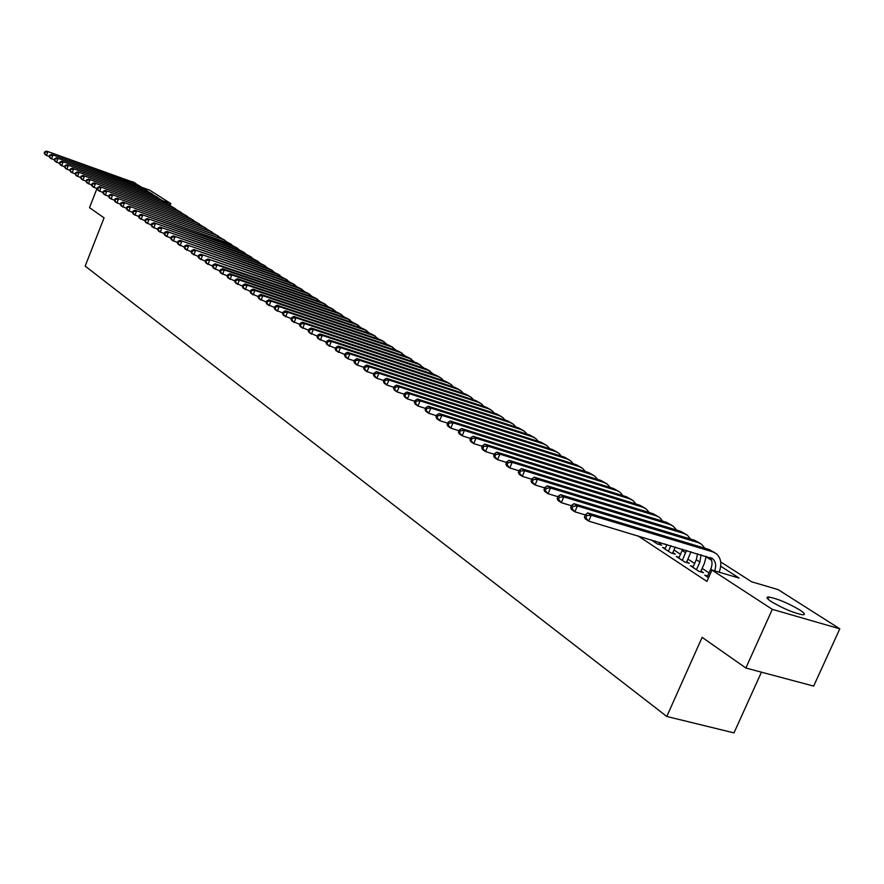 <?xml version="1.0" encoding="UTF-8"?>
<svg xmlns="http://www.w3.org/2000/svg" width="884" height="884" viewBox="0 0 884 884"><rect width="100%" height="100%" fill="white"/><g stroke="black" fill="none" stroke-linecap="round" stroke-linejoin="round"><path stroke-width="1.33" d="M771.478 601.717C766.605 598.468 765.721 596.888 768.826 597.009C777.622 598.744 787.931 603.054 799.744 609.938C804.827 613.286 805.744 614.888 802.495 614.767C793.523 612.921 783.18 608.579 771.478 601.717M761.444 672.171L733.985 732.891L666.79 716.471L85.173 266.095L104.069 217.862L89.516 207.652L96.953 188.612M142.269 187.518L149.65 190.137L170.833 203.596L163.496 201.011M170.17 205.276L170.833 203.596M768.516 597.717L767.511 597.065M720.692 561.926L751.654 581.794L778.141 589.617L839.8 628.811L772.307 609.352L711.951 570.069L739.135 578.092L720.714 566.224M772.307 609.352L745.864 668.017L813.656 686.094L839.8 628.811M707.653 576.003L704.758 575.153L708.57 577.661M693.266 566.567L690.426 565.727L698.99 571.362L703.487 572.677L700.968 571.031M679.155 557.318L676.37 556.489L684.769 562.014L689.244 563.329L686.78 561.716M665.321 548.235L662.591 547.428L670.834 552.843L675.277 554.169L672.868 552.577M650.911 539.737L657.155 543.848L661.575 545.174L659.21 543.616M638.038 535.892L706.902 581.407L711.951 570.069M709.034 572.92L702.139 568.412M694.625 563.506L687.929 559.119M680.514 554.268L673.995 550.003M666.658 545.207L664.547 543.826M745.864 668.017L702.128 637.342L666.79 716.471M711.609 560.357L706.172 556.854M49.228 156.523L45.194 154.7L44.2 153.241L44.697 153.573L45.25 152.136L44.752 151.805L44.2 153.241M44.752 151.805L46.576 151.109L135.418 183.121M46.576 151.109L134.081 182.524L137.871 185.021M45.25 152.136L47.824 151.938L46.432 155.54L44.697 153.573M54.289 159.927L50.189 158.07L49.195 156.612L49.703 156.943L49.758 155.153L49.195 156.612M49.758 155.153L51.592 154.457L140.854 186.59M51.592 154.457L139.517 185.994L143.341 188.513M50.255 155.496L52.852 155.297L51.449 158.921L49.703 156.943M59.416 163.363L55.25 161.485L54.255 160.015L54.764 160.358L54.819 158.556L54.255 160.015M54.819 158.556L56.653 157.838L146.368 190.104M56.653 157.838L145.009 189.496L148.866 192.049M55.327 158.899L57.935 158.7L56.521 162.347L54.764 160.358M64.609 166.844L60.377 164.943L59.383 163.463L59.902 163.805L60.466 162.347L59.946 161.993L59.383 163.463M59.946 161.993L61.792 161.275L151.938 193.651M61.792 161.275L150.578 193.055L154.457 195.629M60.466 162.347L63.084 162.137L61.67 165.805L59.902 163.805M69.869 170.369L65.56 168.435L64.565 166.954L65.096 167.308L65.14 165.485L64.565 166.954M65.14 165.485L66.996 164.755L157.584 197.254M66.996 164.755L156.214 196.646L160.126 199.254M65.67 165.827L68.3 165.628L66.875 169.319L65.096 167.308M75.195 173.949L70.819 171.982L69.825 170.49L70.355 170.855L70.4 169.01L69.825 170.49M70.4 169.01L72.256 168.269L163.297 200.9M72.256 168.269L161.927 200.292L165.861 202.922M70.93 169.363L73.582 169.164L72.145 172.877L70.355 170.855M80.599 177.562L76.146 175.573L75.151 174.082L75.681 174.435L76.267 172.944L75.726 172.579L75.151 174.082M75.726 172.579L77.593 171.839L169.076 204.591M77.593 171.839L167.706 203.983L171.673 206.635M76.267 172.944L78.941 172.734L77.483 176.48L75.681 174.435M86.057 181.231L81.538 179.209L80.543 177.706L81.085 178.071L81.129 176.203L80.543 177.706M81.129 176.203L82.997 175.452L174.933 208.326M82.997 175.452L173.551 207.718L177.562 210.392M81.671 176.568L84.356 176.358L82.897 180.126L81.085 178.071M91.605 184.944L86.997 182.889L86.002 181.386L86.555 181.75L87.14 180.237L86.588 179.872L86.002 181.386M86.588 179.872L88.466 179.109L180.866 212.105M88.466 179.109L179.474 211.497L183.518 214.204M87.14 180.237L89.848 180.038L88.378 183.817L86.555 181.75M97.207 188.712L92.533 186.623L91.538 185.11L92.091 185.485L92.687 183.96L92.124 183.585L91.538 185.11M92.124 183.585L94.013 182.822L186.878 215.939M94.013 182.822L185.485 215.331L189.552 218.061M92.687 183.96L95.417 183.75L93.925 187.563L92.091 185.485M102.898 192.524L98.135 190.403L97.141 188.889L97.704 189.264L98.301 187.728L97.737 187.353L97.141 188.889M97.737 187.353L99.638 186.579L192.966 219.829M99.638 186.579L191.563 219.21L195.662 221.972M98.301 187.728L101.052 187.518L99.549 191.353L97.704 189.264M108.655 196.381L103.826 194.226L102.82 192.712L103.395 193.099L104.003 191.552L103.428 191.165L102.82 192.712M103.428 191.165L105.329 190.38L199.132 223.762M105.329 190.38L197.718 223.133L201.85 225.928M104.003 191.552L106.765 191.342L105.251 195.198L103.395 193.099M114.5 200.292L109.583 198.115L108.577 196.579L109.163 196.977L109.771 195.419L109.185 195.032L108.577 196.579M109.185 195.032L111.097 194.237L205.375 227.74M111.097 194.237L203.961 227.122L208.127 229.939M109.771 195.419L112.555 195.209L111.03 199.088L109.163 196.977M120.423 204.27L115.417 202.049L114.412 200.513L114.997 200.911L115.616 199.342L115.03 198.955L114.412 200.513M115.03 198.955L116.942 198.149L211.696 231.774M116.942 198.149L210.282 231.155L214.48 234.006M115.616 199.342L118.423 199.132L116.887 203.033L114.997 200.911M126.423 208.281L121.329 206.038L120.323 204.491L120.92 204.889L121.539 203.32L120.942 202.922L120.323 204.491M120.942 202.922L122.865 202.105L218.116 235.862M122.865 202.105L216.679 235.243L220.912 238.116M121.539 203.32L124.368 203.11L122.821 207.044L120.92 204.889M132.501 212.359L127.318 210.072L126.324 208.525L126.931 208.933L127.55 207.353L126.942 206.944L126.324 208.525M126.942 206.944L128.876 206.127L224.613 240.006M128.876 206.127L223.177 239.376L227.442 242.293M127.55 207.353L130.39 207.132L128.832 211.099L126.931 208.933M138.666 216.492L133.396 214.171L132.401 212.624L133.009 213.033L133.639 211.442L133.031 211.033L132.401 212.624M133.031 211.033L134.965 210.193L231.188 244.205M134.965 210.193L229.752 243.575L234.05 246.525M133.639 211.442L136.501 211.221L134.932 215.21L133.009 213.033M144.921 220.691L139.561 218.326L138.556 216.768L139.186 217.188L139.816 215.585L139.197 215.166L138.556 216.768M139.197 215.166L141.142 214.326L234.735 246.758L237.862 248.47M141.142 214.326L236.415 247.829L240.746 250.813M139.816 215.585L142.7 215.364L141.12 219.376L139.186 217.188M151.263 224.934L145.805 222.536L144.81 220.978L145.44 221.398L146.07 219.785L145.44 219.365L144.81 220.978M145.44 219.365L147.396 218.503L241.476 251.056L244.625 252.78M147.396 218.503L243.166 252.139L247.542 255.156M146.07 219.785L148.976 219.563L147.385 223.597L145.44 221.398M157.695 229.243L152.147 226.812L151.142 225.232L151.783 225.663L152.424 224.039L151.783 223.608L151.142 225.232M151.783 223.608L153.75 222.746L248.293 255.41L251.487 257.156M153.75 222.746L250.017 256.515L254.426 259.553M152.424 224.039L155.352 223.818L153.739 227.884L151.783 225.663M164.214 233.619L158.567 231.133L157.562 229.564L158.214 229.995L158.866 228.359L158.214 227.928L157.562 229.564M158.214 227.928L160.181 227.055L255.211 259.83L258.426 261.587M160.181 227.055L256.957 260.946L261.41 264.018M158.866 228.359L161.805 228.138L160.181 232.227L158.214 229.995M170.833 238.05L165.076 235.531L164.081 233.951L164.733 234.393L165.396 232.746L164.733 232.304L164.081 233.951M164.733 232.304L166.711 231.42L262.228 264.305L265.476 266.084M166.711 231.42L263.996 265.432L268.482 268.548M165.396 232.746L168.358 232.514L166.722 236.636L164.733 234.393M177.54 242.547L171.684 239.984L170.689 238.393L171.352 238.846L172.015 237.188L171.352 236.735L170.689 238.393M171.352 236.735L173.33 235.84L269.344 268.846L272.626 270.637M173.33 235.84L271.134 269.996L275.653 273.145M172.015 237.188L174.999 236.967L173.352 241.111L171.352 238.846M184.347 247.1L178.391 244.503L177.397 242.912L178.071 243.365L178.734 241.697L178.06 241.244L177.397 242.912M178.06 241.244L180.049 240.338L276.559 273.454L279.863 275.255M180.049 240.338L278.372 274.615L282.935 277.797M178.734 241.697L181.75 241.465L180.082 245.642L178.071 243.365M191.264 251.73L185.198 249.089L184.192 247.487L184.878 247.951L185.552 246.271L184.867 245.807L184.192 247.487M184.867 245.807L186.867 244.89L283.874 278.117L287.212 279.952M186.867 244.89L285.72 279.3L290.306 282.515M185.552 246.271L188.59 246.039L186.911 250.249L184.878 247.951M198.27 256.426L192.093 253.741L191.099 252.139L191.795 252.603L192.469 250.912L191.773 250.448L191.099 252.139M191.773 250.448L193.784 249.52L291.289 282.847L294.67 284.703M193.784 249.52L293.156 284.04L297.798 287.311M192.469 250.912L195.53 250.68L193.839 254.912L191.795 252.603M205.386 261.189L199.099 258.459L198.104 256.846L198.812 257.321L199.486 255.62L198.778 255.144L198.104 256.846M198.778 255.144L200.801 254.205L298.814 287.654L302.229 289.521M200.801 254.205L300.715 288.869L305.389 292.162M199.486 255.62L202.569 255.388L200.867 259.653L198.812 257.321M212.613 266.029L206.204 263.255L205.21 261.631L205.928 262.117L206.613 260.404L205.895 259.918L205.21 261.631M205.895 259.918L207.917 258.968L306.45 292.527L309.897 294.416M207.917 258.968L308.372 293.753L313.08 297.09M206.613 260.404L209.718 260.172L207.994 264.46L205.928 262.117M219.939 270.935L213.42 268.117L212.425 266.493L213.155 266.979L213.84 265.255L213.121 264.758L212.425 266.493M213.121 264.758L215.143 263.797L314.196 297.466L317.676 299.378M215.143 263.797L216.967 265.023L316.141 298.715L320.903 302.096M213.84 265.255L216.967 265.023L215.232 269.344L213.155 266.979M227.387 275.918L220.735 273.057L219.751 271.421L220.481 271.918L221.188 270.173L220.447 269.675L219.751 271.421M220.447 269.675L222.481 268.703L322.052 302.483L325.566 304.416M222.481 268.703L224.337 269.94L324.03 303.753L328.826 307.168M221.188 270.173L224.337 269.94L222.58 274.294L220.481 271.918M234.945 280.979L228.171 278.062L227.177 276.427L227.928 276.935L228.636 275.178L227.884 274.67L227.177 276.427M227.884 274.67L229.928 273.686L330.019 307.577L333.577 309.522M229.928 273.686L231.807 274.946L332.041 308.859L336.87 312.317M228.636 275.178L231.807 274.946L230.05 279.333L227.928 276.935M242.614 286.118L235.719 283.156L234.724 281.51L235.487 282.018L236.205 280.25L235.442 279.742L234.724 281.51M235.442 279.742L237.498 278.736L338.119 312.737L341.71 314.715M237.498 278.736L239.398 280.018L340.163 314.041L345.036 317.544M236.205 280.25L239.398 280.018L237.619 284.438L235.487 282.018M250.415 291.333L243.376 288.317L242.393 286.67L243.166 287.189L243.885 285.41L243.111 284.891L242.393 286.67M243.111 284.891L245.177 283.874L346.329 317.975L349.965 319.975M245.177 283.874L247.111 285.167L348.406 319.301L353.324 322.848M243.885 285.41L247.111 285.167L245.31 289.62L243.166 287.189M258.327 296.626L251.155 293.565L250.183 291.908L250.968 292.438L251.686 290.648L250.901 290.118L250.183 291.908M250.901 290.118L252.968 289.09L354.672 323.301L358.34 325.323M252.968 289.09L254.935 290.405L356.771 324.649L361.733 328.229M251.686 290.648L254.935 290.405L253.122 294.891L250.968 292.438M266.371 302.008L259.067 298.891L258.084 297.234L258.879 297.764L259.609 295.963L258.813 295.422L258.084 297.234M258.813 295.422L260.89 294.383L363.136 328.704L366.849 330.749M260.89 294.383L262.891 295.72L365.269 330.063L370.274 333.699M259.609 295.963L262.891 295.72L261.056 300.24L258.879 297.764M274.537 307.477L267.09 304.306L266.117 302.637L266.924 303.179L267.664 301.367L266.858 300.814L266.117 302.637M266.858 300.814L268.935 299.764L371.733 334.185L375.479 336.252M268.935 299.764L270.968 301.124L373.899 335.577L378.949 339.257M267.664 301.367L270.968 301.124L269.123 305.676L266.924 303.179M282.847 313.035L275.244 309.809L274.272 308.129L275.101 308.682L275.841 306.847L275.023 306.295L274.272 308.129M275.023 306.295L277.112 305.223L380.463 339.754L384.253 341.854M277.112 305.223L279.178 306.604L382.661 341.169L387.756 344.893M275.841 306.847L279.178 306.604L277.311 311.19L275.101 308.682M291.278 318.682L283.532 315.389L282.56 313.709L283.399 314.273L284.151 312.428L283.322 311.864L282.56 313.709M283.322 311.864L285.41 310.781L389.325 345.412L393.159 347.534M285.41 310.781L287.51 312.185L391.557 346.848L396.695 350.617M284.151 312.428L287.51 312.185L285.631 316.803L283.399 314.273M299.853 324.417L291.963 321.069L290.991 319.378L291.842 319.953L292.604 318.096L291.753 317.522L290.991 319.378M291.753 317.522L293.853 316.417L398.33 351.158L402.209 353.302M293.853 316.417L295.985 317.842L400.596 352.617L405.778 356.44M292.604 318.096L295.985 317.842L294.085 322.505L291.842 319.953M308.571 330.24L300.516 326.837L299.554 325.146L300.416 325.732L301.179 323.853L300.317 323.268L299.554 325.146M300.317 323.268L302.427 322.152L407.469 357.003L411.392 359.158M302.427 322.152L304.593 323.599L409.778 358.473L415.005 362.352M301.179 323.853L304.593 323.599L302.682 328.296L300.416 325.732M317.433 336.163L309.212 332.704L308.251 331.003L309.135 331.599L309.908 329.71L309.024 329.113L308.251 331.003M309.024 329.113L311.146 327.986L416.762 362.926L420.729 365.114M311.146 327.986L313.356 329.456L419.104 364.429L424.386 368.352M309.908 329.71L313.356 329.456L311.411 334.185L309.135 331.599M326.439 342.185L318.063 338.671L317.102 336.959L317.997 337.566L318.781 335.655L317.886 335.058L317.102 336.959M317.886 335.058L320.008 333.909L426.198 368.948L430.221 371.169M320.008 333.909L322.251 335.401L428.585 370.473L433.911 374.451M318.781 335.655L322.251 335.401L320.295 340.174L317.997 337.566M335.6 348.318L327.047 344.727L326.097 343.014L327.003 343.633L327.798 341.71L326.892 341.102L326.097 343.014M326.892 341.102L329.025 339.931L435.801 375.07L439.856 377.324M329.025 339.931L331.301 341.456L438.221 376.617L441.26 378.208L443.591 380.65M327.798 341.71L331.301 341.456L329.323 346.263L327.003 343.633M344.915 354.539L336.196 350.893L335.246 349.18L336.163 349.799L336.97 347.865L336.042 347.235L335.246 349.18M336.042 347.235L338.185 346.053L445.547 381.302L449.658 383.568M338.185 346.053L340.495 347.6L448.011 382.871L451.061 384.463L453.426 386.96M336.97 347.865L340.495 347.6L338.506 352.451L336.163 349.799M354.396 360.882L347.843 358.749L345.489 357.158L344.55 355.434L345.489 356.075L346.296 354.119L345.357 353.489L344.55 355.434M345.357 353.489L347.5 352.285L455.459 387.623L459.614 389.921M347.5 352.285L349.854 353.865L457.956 389.225L461.028 390.827L463.426 393.369M346.296 354.119L349.854 353.865L347.843 358.749L345.489 356.075M364.042 367.324L357.335 365.147L354.948 363.534L354.009 361.81L354.97 362.451L355.777 360.484L354.827 359.843L354.009 361.81M354.827 359.843L356.981 358.628L465.536 394.054L469.747 396.386M356.981 358.628L359.379 360.23L468.078 395.678L471.161 397.292L473.592 399.877M355.777 360.484L359.379 360.23L357.335 365.147L354.97 362.451M373.855 373.877L367.004 371.667L364.573 370.02L363.633 368.285L364.606 368.948L365.435 366.959L364.462 366.308L363.633 368.285M364.462 366.308L366.628 365.07L475.78 400.596L480.034 402.949M366.628 365.07L369.059 366.694L478.366 402.242L481.46 403.855L483.924 406.507M365.435 366.959L369.059 366.694L367.004 371.667L364.606 368.948M383.833 380.551L376.838 378.297L374.363 376.628L373.435 374.882L374.418 375.545L375.258 373.545L374.263 372.882L373.435 374.882M374.263 372.882L376.429 371.634L486.189 407.237L490.509 409.635M376.429 371.634L378.916 373.291L488.83 408.916L491.946 410.541L494.443 413.237M375.258 373.545L378.916 373.291L376.838 378.297L374.418 375.545M393.999 387.336L386.838 385.037L384.319 383.336L383.402 381.59L384.407 382.275L385.247 380.253L384.242 379.579L383.402 381.59M384.242 379.579L386.418 378.308L496.786 413.999L501.162 416.419M386.418 378.308L388.938 379.987L499.471 415.712L502.598 417.336L505.129 420.088M385.247 380.253L388.938 379.987L386.838 385.037L384.407 382.275M404.342 394.253L397.026 391.899L394.463 390.175L393.546 388.419L394.573 389.115L395.413 387.082L394.397 386.385L393.546 388.419M394.397 386.385L396.573 385.092L507.571 420.883L511.991 423.337M396.573 385.092L399.148 386.816L510.289 422.618L513.438 424.254L516.002 427.06M395.413 387.082L399.148 386.816L397.026 391.899L394.573 389.115M414.872 401.281L407.391 398.894L404.773 397.137L403.866 395.38L404.916 396.076L405.767 394.021L404.728 393.325L403.866 395.38M404.728 393.325L406.916 392.01L518.532 427.878L523.008 430.364M406.916 392.01L409.535 393.756L521.295 429.646L524.466 431.293L527.063 434.154M405.767 394.021L409.535 393.756L407.391 398.894L404.916 396.076M425.602 408.441L417.944 406.01L415.281 404.22L414.386 402.452L415.447 403.17L416.309 401.093L415.248 400.386L414.386 402.452M415.248 400.386L417.447 399.049L529.682 434.994L534.223 437.514M417.447 399.049L420.11 400.828L532.5 436.795L535.682 438.442L538.323 441.37M416.309 401.093L420.11 400.828L417.944 406.01L415.447 403.17M436.53 415.734L428.685 413.248L425.978 411.425L425.094 409.657L426.176 410.386L427.049 408.298L425.966 407.579L425.094 409.657M425.966 407.579L428.165 406.22L541.041 442.243L545.627 444.796M428.165 406.22L430.884 408.032L543.903 444.066L547.097 445.724L549.782 448.718M427.049 408.298L430.884 408.032L428.685 413.248L426.176 410.386M447.658 423.16L439.635 420.629L436.873 418.773L435.989 417.005L437.094 417.745L437.978 415.635L436.884 414.894L435.989 417.005M436.884 414.894L439.094 413.513L552.588 449.613L557.24 452.199M439.094 413.513L441.845 415.358L555.506 451.481L558.721 453.138L561.439 456.199M437.978 415.635L441.845 415.358L439.635 420.629L437.094 417.745M458.995 430.729L450.785 428.143L447.978 426.254L447.094 424.475L448.221 425.237L449.116 423.104L447.989 422.353L447.094 424.475M447.989 422.353L450.21 420.95L564.346 457.116L569.064 459.746M450.21 420.95L453.028 422.828L567.329 459.017L570.545 460.686L573.307 463.802M449.116 423.104L453.028 422.828L450.785 428.143L448.221 425.237M470.542 438.442L462.133 435.801L459.282 433.878L458.409 432.099L459.558 432.862L460.465 430.718L459.315 429.956L458.409 432.099M459.315 429.956L461.536 428.53L576.324 464.763L581.108 467.415M461.536 428.53L464.409 430.442L579.351 466.697L582.589 468.365L585.385 471.559M460.465 430.718L464.409 430.442L462.133 435.801L459.558 432.862M482.321 446.298L473.713 443.602L470.796 441.646L469.945 439.856L471.106 440.641L472.023 438.475L470.863 437.691L469.945 439.856M470.863 437.691L473.084 436.243L588.523 472.542L593.363 475.238M473.084 436.243L476.001 438.199L591.606 474.509L594.855 476.189L597.683 479.448M472.023 438.475L476.001 438.199L473.713 443.602L471.106 440.641M494.322 454.299L485.504 451.558L482.531 449.558L481.692 447.768L482.874 448.564L483.802 446.376L482.62 445.58L481.692 447.768M482.62 445.58L484.852 444.111L600.932 480.465L605.849 483.205M484.852 444.111L487.824 446.1L604.081 482.476L607.352 484.156L610.214 487.493M483.802 446.376L487.824 446.1L485.504 451.558L482.874 448.564M506.554 462.465L497.526 459.669L494.499 457.625L493.67 455.824L494.874 456.641L495.813 454.442L494.609 453.625L493.67 455.824M494.609 453.625L496.841 452.133L613.584 488.543L618.568 491.316M496.841 452.133L499.88 454.155L616.789 490.576L620.071 492.277L622.977 495.681M495.813 454.442L499.88 454.155L497.526 459.669L494.874 456.641M519.03 470.785L509.792 467.934L506.698 465.846L505.88 464.045L507.107 464.873L508.057 462.652L506.83 461.824L505.88 464.045M506.83 461.824L509.073 460.299L626.469 496.764L631.519 499.582M509.073 460.299L512.168 462.376L629.728 498.841L633.032 500.543L635.983 504.024M508.057 462.652L512.168 462.376L509.792 467.934L507.107 464.873M531.759 479.261L522.289 476.354L519.14 474.233L518.333 472.432L519.582 473.272L520.543 471.028L519.284 470.189L518.333 472.432M519.284 470.189L521.538 468.642L639.607 505.14L644.723 508.002M521.538 468.642L524.687 470.752L642.922 507.261L646.248 508.974L649.232 512.532M520.543 471.028L524.687 470.752L522.289 476.354L519.582 473.272M654.79 542.29L655.331 541.063M659.751 542.389L658.878 544.367M544.743 487.913L535.041 484.951L531.825 482.786L531.03 480.973L532.312 481.846L533.284 479.581L532.002 478.719L531.03 480.973M532.002 478.719L534.256 477.139L652.989 513.681L658.182 516.587M534.256 477.139L537.472 479.294L656.37 515.847L659.707 517.56L662.735 521.195M533.284 479.581L537.472 479.294L535.041 484.951L532.312 481.846M668.414 551.262L670.868 545.715M664.989 548.997L666.956 544.544M675.31 547.041L672.525 553.351M557.992 496.742L548.047 493.725L544.765 491.515L543.98 489.703L545.295 490.576L546.279 488.299L544.964 487.416L543.98 489.703M544.964 487.416L547.218 485.813L666.624 522.389L671.895 525.339M547.218 485.813L550.511 488.001L670.083 524.599L673.431 526.312L676.503 530.035M546.279 488.299L550.511 488.001L548.047 493.725L545.295 490.576M682.315 560.401L686.514 550.4M678.813 558.091L682.669 549.251M691.045 551.76L686.437 562.5M571.517 505.758L561.307 502.664L557.97 500.41L557.196 498.598L558.533 499.493L559.528 497.184L558.191 496.289L557.196 498.598M558.191 496.289L560.456 494.653L680.536 531.262L685.885 534.256M560.456 494.653L563.804 496.896L684.05 533.516L687.421 535.24L690.537 539.052M559.528 497.184L563.804 496.896L561.307 502.664L558.533 499.493M696.481 569.716L699.885 562.047L701.045 554.743M692.912 567.362L696.316 559.716L697.575 553.704M706.228 556.301L704.382 563.373L700.614 571.837M585.319 514.941L574.854 511.792L571.44 509.493L570.688 507.681L572.047 508.598L573.064 506.267L571.694 505.35L570.688 507.681M571.694 505.35L573.959 503.681L694.714 540.312L700.139 543.351M573.959 503.681L577.374 505.968L698.305 542.61L701.686 544.345L704.846 548.235M573.064 506.267L577.374 505.968L574.854 511.792L572.047 508.598M707.299 576.821L710.736 569.097C712.614 564.478 712.405 560.6 710.106 557.461M714.637 570.854C716.471 565.616 715.808 561.561 712.637 558.71L588.678 521.118L585.197 518.764L584.457 516.941L585.849 517.88L586.865 515.527L585.473 514.598L584.457 516.941M585.473 514.598L587.738 512.897L709.178 549.55L714.681 552.633M587.738 512.897L591.23 515.239L712.847 551.881L716.239 553.627C721.101 558.003 722.073 564.191 719.156 572.191M586.865 515.527L591.23 515.239L588.678 521.118L585.849 517.88M132.733 181.662L134.081 182.524M138.147 185.121L139.517 185.994M143.628 188.612L145.009 189.496M149.186 192.16L150.578 193.055M154.799 195.751L156.214 196.646M160.49 199.375L161.927 200.292M166.247 203.055L167.706 203.983M172.082 206.779L173.551 207.718M177.993 210.547L179.474 211.497M183.971 214.359L185.485 215.331M190.038 218.226L191.563 219.21M196.171 222.149L197.718 223.133M202.392 226.116L203.961 227.122M208.69 230.138L210.282 231.155M215.077 234.216L216.679 235.243M221.541 238.337L223.177 239.376M228.094 242.525L229.752 243.575M234.735 246.758L236.415 247.829M241.476 251.056L243.166 252.139M248.293 255.41L250.017 256.515M255.211 259.83L256.957 260.946M262.228 264.305L263.996 265.432M269.344 268.846L271.134 269.996M276.559 273.454L278.372 274.615M283.874 278.117L285.72 279.3M291.289 282.847L293.156 284.04M298.814 287.654L300.715 288.869M306.45 292.527L308.372 293.753M314.196 297.466L316.141 298.715M322.052 302.483L324.03 303.753M330.019 307.577L332.041 308.859M338.119 312.737L340.163 314.041M346.329 317.975L348.406 319.301M354.672 323.301L356.771 324.649M363.136 328.704L365.269 330.063M371.733 334.185L373.899 335.577M380.463 339.754L382.661 341.169M389.325 345.412L391.557 346.848M398.33 351.158L400.596 352.617M407.469 357.003L409.778 358.473M416.762 362.926L419.104 364.429M426.198 368.948L428.585 370.473M435.801 375.07L438.221 376.617M445.547 381.302L448.011 382.871M455.459 387.623L457.956 389.225M465.536 394.054L468.078 395.678M475.78 400.596L478.366 402.242M486.189 407.237L488.83 408.916M496.786 413.999L499.471 415.712M507.571 420.883L510.289 422.618M518.532 427.878L521.295 429.646M529.682 434.994L532.5 436.795M541.041 442.243L543.903 444.066M552.588 449.613L555.506 451.481M564.346 457.116L567.329 459.017M576.324 464.763L579.351 466.697M588.523 472.542L591.606 474.509M600.932 480.465L604.081 482.476M613.584 488.543L616.789 490.576M626.469 496.764L629.728 498.841M639.607 505.14L642.922 507.261M652.989 513.681L656.37 515.847M666.624 522.389L670.083 524.599M682.172 550.511L685.686 552.798M680.536 531.262L684.05 533.516M696.316 559.716L699.885 562.047M694.714 540.312L698.305 542.61M710.736 569.097L712.438 570.202M709.178 549.55L712.847 551.881M768.826 597.009L767.92 599.032M711.598 558.036L712.637 558.71"/></g></svg>
